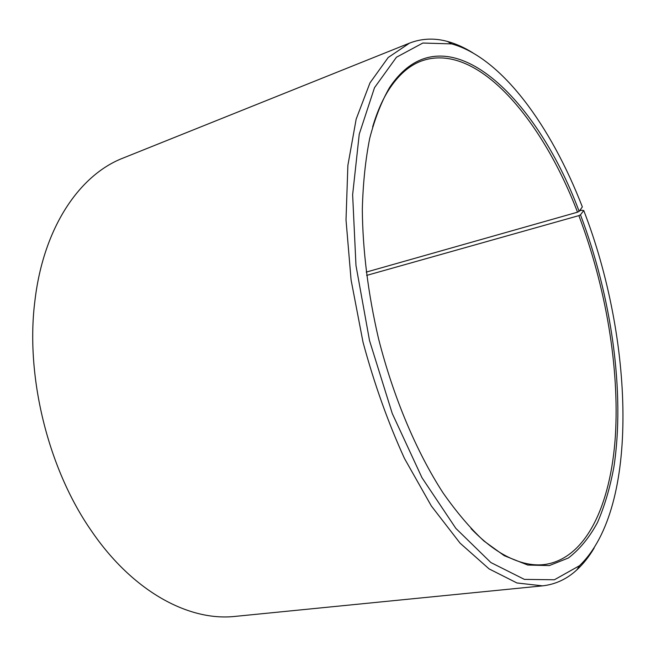 <?xml version="1.0" encoding="UTF-8"?>
<svg xmlns="http://www.w3.org/2000/svg" width="656" height="656" viewBox="0 0 656 656"><rect width="100%" height="100%" fill="white"/><g stroke="black" fill="none" stroke-linecap="round" stroke-linejoin="round"><path stroke-width="0.98" d="M579.502 210.83L581.593 210.232L583.75 210.543L580.47 214.807L578.863 215.627L366.638 275.413M578.863 215.627C605.742 286.393 619.625 367.581 615.353 436.42C610.761 504.521 586.39 558.92 544.275 564.562C531.499 566.046 517.65 562.586 502.734 554.164C492.336 548.195 481.775 539.667 471.049 528.597M372.624 126.944C377.011 112.168 382.44 99.728 388.893 89.626C398.233 75.26 408.909 65.789 420.922 61.197C475.821 40.828 541.069 117.203 577.534 212.183L366.22 272.109M594.197 547.957C589.137 556.55 583.389 563.832 576.927 569.81C566.964 579.051 555.501 584.398 542.545 585.857L235.307 616.378C189.387 621.576 132.955 592.04 91.151 530.491C47.954 468.392 25.297 375.937 34.899 300.907C43.501 227.001 79.884 174.726 123.008 158.104L409.549 43.116C421.71 38.417 434.346 37.859 447.458 41.451C455.936 43.763 464.407 47.56 472.861 52.841M542.545 585.857L516.953 582.971L489.089 568.9L460.069 543.143L431.328 505.948L404.481 458.478C388.008 422.366 374.191 383.604 363.022 342.186L351.083 279.956L346.015 219.899L347.877 165.394L356.167 119.121L369.984 82.869L388.188 57.507L409.549 43.116M583.75 210.543C633.229 337.938 640.223 507.375 579.502 565.702L554.386 579.773L524.398 579.387L490.885 562.553L455.863 528.392L421.98 477.724L392.247 413.469L369.525 340.587L355.978 265.467L352.633 194.742L359.25 134.144L374.51 87.666L396.445 57.244L422.849 43.034L451.631 43.895C501.791 57.679 551.073 126.198 582.348 206.911L579.125 211.339L577.534 212.183M580.47 214.807C611.531 296.725 625.258 392.698 613.893 466.998C610.072 487.605 604.602 506.129 597.477 522.553C589.391 537.526 579.691 549.343 568.375 557.994L549.351 565.57L527.785 565.054L504.226 555.673L483.915 540.987C470.122 528.121 456.502 512.082 443.046 492.869C416.544 452.033 393.354 397.216 378.471 338.398C368.082 293.494 362.694 250.51 362.317 209.461C362.998 183.368 365.482 159.597 369.754 138.162C374.953 118.318 381.546 101.459 389.525 87.601C443.604 6.511 535.616 94.161 579.125 211.339M451.631 43.895L447.458 41.451M579.502 565.702L576.927 569.81M502.734 554.164L504.226 555.673M388.893 89.626L389.525 87.601"/></g></svg>
